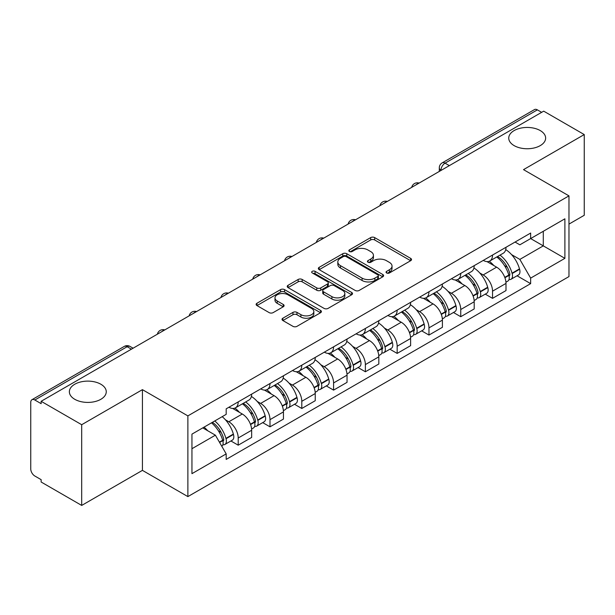 <?xml version="1.0" encoding="UTF-8"?>
<svg xmlns="http://www.w3.org/2000/svg" width="615" height="615" viewBox="0 0 615 615"><rect width="100%" height="100%" fill="white"/><g stroke="black" fill="none" stroke-linecap="round" stroke-linejoin="round"><path stroke-width="0.92" d="M386.627 272.968A1.983 1.145 0 0 0 389.426 272.968L410.682 260.699A2.829 1.63 0 0 0 411.512 259.538A2.829 1.63 0 0 0 410.682 258.385L374.673 237.598A2.829 1.63 0 0 0 370.676 237.598L349.42 249.867A1.983 1.145 0 0 0 348.843 250.674A1.983 1.145 0 0 0 349.42 251.489A1.983 1.145 0 0 0 352.226 251.489L354.97 249.898A9.056 5.228 0 0 1 367.778 249.898L370.776 251.627A9.056 5.228 0 0 1 373.428 255.325A9.056 5.228 0 0 1 370.776 259.023L368.024 260.606A1.983 1.145 0 0 0 367.447 261.421A1.983 1.145 0 0 0 368.024 262.228A1.983 1.145 0 0 0 370.83 262.228L373.574 260.637A9.056 5.228 0 0 1 386.381 260.637L389.38 262.374A9.056 5.228 0 0 1 392.032 266.064A9.056 5.228 0 0 1 389.38 269.762L386.627 271.353A1.983 1.145 0 0 0 386.051 272.161A1.983 1.145 0 0 0 386.627 272.968L386.627 271.353M100.852 384.237A18.442 10.647 0 0 0 80.75 381.93A18.442 10.647 0 0 0 69.364 391.77A18.442 10.647 0 0 0 74.769 399.296A18.442 10.647 0 0 0 94.871 401.603A18.442 10.647 0 0 0 106.257 391.77A18.442 10.647 0 0 0 100.852 384.237M540.231 130.565A18.442 10.647 0 0 0 520.129 128.258A18.442 10.647 0 0 0 508.743 138.098A18.442 10.647 0 0 0 514.148 145.624A18.442 10.647 0 0 0 534.251 147.938A18.442 10.647 0 0 0 545.636 138.098A18.442 10.647 0 0 0 540.231 130.565M282.862 318.209A2.829 1.63 0 0 0 282.031 319.362A2.829 1.63 0 0 0 282.862 320.523L292.963 326.35A2.829 1.63 0 0 0 296.96 326.35L320.569 312.728A2.829 1.63 0 0 0 321.399 311.567A2.829 1.63 0 0 0 320.569 310.414L284.561 289.627A2.829 1.63 0 0 0 280.563 289.627L256.955 303.257A2.829 1.63 0 0 0 256.124 304.41A2.829 1.63 0 0 0 256.955 305.563L269.155 312.612A2.829 1.63 0 0 0 273.16 312.612L283.261 306.777A2.829 1.63 0 0 0 284.092 305.624A2.829 1.63 0 0 0 283.261 304.463L277.211 300.973A7.565 4.367 0 0 1 274.99 297.883A7.565 4.367 0 0 1 279.664 293.847A7.565 4.367 0 0 1 287.912 294.793L311.613 308.476A7.565 4.367 0 0 1 313.835 311.567A7.565 4.367 0 0 1 309.161 315.603A7.565 4.367 0 0 1 300.912 314.657L296.96 312.382A2.829 1.63 0 0 0 292.963 312.382L282.862 318.209L282.862 320.523M187.875 415.886L142.426 389.649L81.695 424.711L41.144 401.295L543.698 111.154L584.25 134.57L523.519 169.632L568.967 195.87L187.875 415.886L187.875 496.605L568.967 276.581L568.967 195.87M355.17 290.434A2.829 1.63 0 0 0 359.175 290.434L382.776 276.804A2.829 1.63 0 0 0 383.606 275.651A2.829 1.63 0 0 0 382.776 274.498L346.768 253.711A2.829 1.63 0 0 0 342.77 253.711L319.17 267.341A2.829 1.63 0 0 0 318.339 268.494A2.829 1.63 0 0 0 319.17 269.647L355.17 290.434M313.058 273.398A1.983 1.145 0 0 1 315.065 273.675L315.065 271.323L351.672 292.456A2.829 1.63 0 0 1 352.503 293.609A2.829 1.63 0 0 1 351.672 294.769L328.072 308.392A2.829 1.63 0 0 1 324.067 308.392L288.058 287.605L288.058 285.299A2.829 1.63 0 0 0 287.236 286.452A2.829 1.63 0 0 0 288.058 287.605M288.058 285.299L298.16 279.464A2.829 1.63 0 0 1 302.165 279.464L316.763 287.897A2.829 1.63 0 0 0 320.769 287.897L327.464 284.022A2.829 1.63 0 0 0 328.295 282.869A2.829 1.63 0 0 0 327.464 281.716L312.266 272.937A1.983 1.145 0 0 1 311.682 272.13A1.983 1.145 0 0 1 312.904 271.077A1.983 1.145 0 0 1 315.065 271.323M81.695 424.711L81.695 505.43L41.144 482.014L41.144 479.662L34.824 476.01A5.766 3.329 -120 0 1 30.75 468.953L30.75 402.356A5.766 3.329 -120 0 1 31.942 399.719L124.261 346.422A5.766 3.329 60 0 1 127.144 346.706L34.824 400.004A5.766 3.329 -120 0 0 31.942 399.719M568.967 224.106L584.25 215.281L584.25 134.57M81.695 505.43L142.426 470.367L187.875 496.605M41.144 401.295L41.144 403.655L34.824 400.004M449.342 165.627L445.06 163.16A5.766 3.329 60 0 0 442.177 162.875L534.496 109.57A5.766 3.329 60 0 1 537.379 109.862L445.06 163.16A5.766 3.329 120 0 0 440.986 170.217L440.986 170.455M541.654 112.33L537.379 109.862M492.546 255.048A13.261 7.657 60 0 1 489.801 260.998L503.247 253.234A13.261 7.657 -120 0 0 505.991 247.284M479.777 272.975L483.167 274.936A13.261 7.657 60 0 1 492.546 291.172L505.991 283.407A13.261 7.657 -120 0 0 496.62 267.171L486.995 261.613M505.991 283.407L505.991 290.58L492.546 298.352L485.25 294.139M489.801 260.998A13.261 7.657 60 0 1 483.275 260.399M492.546 291.172L492.546 298.352M460.75 273.406A13.261 7.657 60 0 1 458.006 279.356L471.459 271.592A13.261 7.657 -120 0 0 474.203 265.642M453.455 312.489L460.75 316.702L474.203 308.938L474.203 301.757A13.261 7.657 -120 0 0 464.825 285.521L455.2 279.963M458.006 279.356A13.261 7.657 60 0 1 451.479 278.756M447.989 291.333L451.379 293.286A13.261 7.657 60 0 1 460.75 309.522L460.75 316.702M428.963 291.756A13.261 7.657 60 0 1 426.218 297.706L439.663 289.942A13.261 7.657 -120 0 0 442.408 283.992M421.667 330.847L428.963 335.06L442.408 327.295L442.408 320.115A13.261 7.657 -120 0 0 433.037 303.879L423.412 298.321M426.218 297.706A13.261 7.657 60 0 1 419.691 297.114M416.194 309.683L419.584 311.644A13.261 7.657 60 0 1 428.963 327.88L428.963 335.06M397.167 310.114A13.261 7.657 60 0 1 394.423 316.064L407.876 308.3A13.261 7.657 -120 0 0 410.62 302.349M389.872 349.205L397.167 353.41L410.62 345.645L410.62 338.473A13.261 7.657 -120 0 0 401.241 322.229L391.617 316.671M394.423 316.064A13.261 7.657 60 0 1 387.896 315.464M384.406 328.041L387.796 330.001A13.261 7.657 60 0 1 397.167 346.237L397.167 353.41M365.379 328.471A13.261 7.657 60 0 1 362.635 334.422L376.08 326.657A13.261 7.657 -120 0 0 378.825 320.699M358.084 367.555L365.379 371.768L378.825 364.003L378.825 356.823A13.261 7.657 -120 0 0 369.454 340.587L359.829 335.029M362.635 334.422A13.261 7.657 60 0 1 356.108 333.822M352.61 346.391L356 348.351A13.261 7.657 60 0 1 365.379 364.587L365.379 371.768M333.584 346.822A13.261 7.657 60 0 1 330.839 352.772L344.292 345.007A13.261 7.657 -120 0 0 347.037 339.057M326.288 385.913L333.584 390.125L347.037 382.353L347.037 375.181A13.261 7.657 -120 0 0 337.658 358.945L328.033 353.387M330.839 352.772A13.261 7.657 60 0 1 324.313 352.172M320.822 364.749L324.213 366.709A13.261 7.657 60 0 1 333.584 382.945L333.584 390.125M301.796 365.179A13.261 7.657 60 0 1 299.051 371.129L312.497 363.365A13.261 7.657 -120 0 0 315.241 357.415M294.5 404.263L301.796 408.475L315.241 400.711L315.241 393.531A13.261 7.657 -120 0 0 305.87 377.295L296.246 371.737M299.051 371.129A13.261 7.657 60 0 1 292.525 370.53M289.027 383.107L292.417 385.059A13.261 7.657 60 0 1 301.796 401.303L301.796 408.475M270 383.529A13.261 7.657 60 0 1 267.256 389.487L280.709 381.715A13.261 7.657 -120 0 0 283.454 375.765M262.705 422.62L270 426.833L283.454 419.069L283.454 411.889A13.261 7.657 -120 0 0 274.075 395.653L264.45 390.095M267.256 389.487A13.261 7.657 60 0 1 260.729 388.888M257.239 401.457L260.629 403.417A13.261 7.657 60 0 1 270 419.653L270 426.833M238.213 401.887A13.261 7.657 60 0 1 235.468 407.837L248.914 400.073A13.261 7.657 -120 0 0 251.658 394.123M230.917 440.978L238.213 445.183L251.658 437.419L251.658 430.246A13.261 7.657 -120 0 0 242.287 414.003L232.662 408.445M235.468 407.837A13.261 7.657 60 0 1 228.941 407.238M225.444 419.814L228.834 421.775A13.261 7.657 60 0 1 238.213 438.011L238.213 445.183M515.062 242.049L519.852 244.816L564.893 218.809L543.291 231.286L543.291 245.869L519.852 259.399L511.572 254.618M191.949 448.712L215.388 435.182L226.189 453.893L191.949 473.658L191.949 434.129L226.189 414.356L226.189 408.829L530.653 233.047L530.653 238.574L564.893 258.346L530.653 278.111L519.852 259.399M564.893 218.809L564.893 258.346M226.189 453.893L226.189 459.42L530.653 283.638L530.653 278.111M142.426 389.649L142.426 470.367M215.388 435.182L202.75 427.886M517.038 275.781L530.653 283.638M387.419 273.245L389.38 272.114A9.056 5.228 0 0 0 392.032 268.417L392.032 266.064M373.428 255.325L373.428 257.677A9.056 5.228 0 0 1 370.776 261.375L368.815 262.505M410.643 260.722L374.673 239.95A2.829 1.63 0 0 0 370.676 239.95L350.212 251.766M382.738 276.827L346.768 256.063A2.829 1.63 0 0 0 342.77 256.063L319.208 269.67M377.779 276.458A1.983 1.145 0 0 0 378.356 275.651A1.983 1.145 0 0 0 377.779 274.844L346.168 256.593A1.983 1.145 0 0 0 343.37 256.593L340.472 258.269A9.056 5.228 0 0 0 337.82 261.967A9.056 5.228 0 0 0 340.472 265.665L362.074 278.134A9.056 5.228 0 0 0 374.873 278.134L377.779 276.458L377.779 278.81A1.983 1.145 0 0 0 378.356 278.003L378.356 275.651M337.82 261.967L337.82 264.319A9.056 5.228 0 0 0 340.472 268.017L340.472 265.665M377.779 278.81L374.873 280.486A9.056 5.228 0 0 1 362.074 280.486L340.472 268.017M288.097 287.628L298.16 281.816L298.16 279.464M328.295 282.869L328.295 285.222A2.829 1.63 0 0 1 327.464 286.375L320.769 290.249A2.829 1.63 0 0 1 316.763 290.249L302.165 281.816A2.829 1.63 0 0 0 298.16 281.816M315.065 273.675L351.634 294.785M331.916 296.645A7.565 4.367 0 0 0 340.164 297.591A7.565 4.367 0 0 0 344.838 293.555A7.565 4.367 0 0 0 342.624 290.464L334.268 285.644A2.829 1.63 0 0 0 330.27 285.644L323.567 289.511A2.829 1.63 0 0 0 322.737 290.664A2.829 1.63 0 0 0 323.567 291.818L331.916 296.645L331.916 298.998A7.565 4.367 0 0 0 340.164 299.943A7.565 4.367 0 0 0 344.838 295.907L344.838 293.555M322.737 290.664L322.737 293.017A2.829 1.63 0 0 0 323.567 294.178L323.567 291.818M331.916 298.998L323.567 294.178M313.835 311.567L313.835 313.919A7.565 4.367 0 0 1 309.161 317.963A7.565 4.367 0 0 1 300.912 317.009L296.96 314.734A2.829 1.63 0 0 0 292.963 314.734L282.9 320.538M274.99 297.883L274.99 300.235A7.565 4.367 0 0 0 277.211 303.326L277.211 300.973M283.223 306.8L277.211 303.326M320.53 312.743L284.561 291.979A2.829 1.63 0 0 0 280.563 291.979L256.993 305.586M497.55 256.524A18.158 10.486 60 0 1 497.635 256.578A18.158 10.486 60 0 1 509.589 272.875L509.689 273.252A3.529 2.037 60 0 1 509.135 276.02A3.529 2.037 60 0 1 509.059 276.066M496.751 256.985A21.902 12.646 60 0 1 508.79 275.059L508.897 275.435A7.28 4.205 60 0 1 507.744 281.147L505.937 282.193M508.989 279.541A7.28 4.205 -120 0 0 511.011 279.264A7.28 4.205 -120 0 0 512.157 273.552L512.049 273.175A21.902 12.646 -120 0 0 500.01 255.102M505.722 249.613A21.902 12.646 60 0 1 519.49 268.878L519.598 269.255A7.28 4.205 60 0 1 518.445 274.974L511.011 279.264M489.279 261.252A21.902 12.646 60 0 1 493.853 265.572M504.508 265.603L507.298 267.218M465.755 274.882A18.158 10.486 60 0 1 465.847 274.936A18.158 10.486 60 0 1 477.793 291.226L477.901 291.602A3.529 2.037 60 0 1 477.34 294.377A3.529 2.037 60 0 1 477.263 294.416M464.963 275.343A21.902 12.646 60 0 1 477.002 293.409L477.102 293.786A7.28 4.205 60 0 1 475.956 299.505L474.15 300.55M477.202 297.891A7.28 4.205 -120 0 0 479.216 297.622A7.28 4.205 -120 0 0 480.369 291.91L480.261 291.533A21.902 12.646 -120 0 0 468.223 273.46M473.927 267.963A21.902 12.646 60 0 1 487.695 287.236L487.803 287.612A7.28 4.205 60 0 1 486.657 293.324L479.216 297.622M457.491 279.61A21.902 12.646 60 0 1 462.065 283.93M472.712 283.961L475.51 285.568M433.967 293.24A18.158 10.486 60 0 1 434.052 293.286A18.158 10.486 60 0 1 446.006 309.583L446.106 309.96A3.529 2.037 60 0 1 445.552 312.728A3.529 2.037 60 0 1 445.475 312.774M433.168 293.693A21.902 12.646 60 0 1 445.206 311.767L445.314 312.143A7.28 4.205 60 0 1 444.161 317.855L442.354 318.901M445.406 316.248A7.28 4.205 -120 0 0 447.428 315.972A7.28 4.205 -120 0 0 448.573 310.26L448.466 309.883A21.902 12.646 -120 0 0 436.427 291.81M442.139 286.321A21.902 12.646 60 0 1 455.907 305.594L456.015 305.97A7.28 4.205 60 0 1 454.862 311.682L447.428 315.972M425.695 297.968A21.902 12.646 60 0 1 430.269 302.28M440.924 302.311L443.715 303.925M402.172 311.59A18.158 10.486 60 0 1 402.264 311.644A18.158 10.486 60 0 1 414.21 327.933L414.318 328.31A3.529 2.037 60 0 1 413.757 331.085A3.529 2.037 60 0 1 413.68 331.124M401.38 312.051A21.902 12.646 60 0 1 413.418 330.124L413.518 330.501A7.28 4.205 60 0 1 412.373 336.213L410.566 337.258M413.618 334.606A7.28 4.205 -120 0 0 415.632 334.329A7.28 4.205 -120 0 0 416.786 328.618L416.678 328.241A21.902 12.646 -120 0 0 404.639 310.168M410.343 304.679A21.902 12.646 60 0 1 424.112 323.944L424.219 324.32A7.28 4.205 60 0 1 423.074 330.032L415.632 334.329M393.908 316.318A21.902 12.646 60 0 1 398.482 320.638M409.129 320.669L411.927 322.283M370.384 329.947A18.158 10.486 60 0 1 370.468 330.001A18.158 10.486 60 0 1 382.422 346.291L382.522 346.668A3.529 2.037 60 0 1 381.969 349.443A3.529 2.037 60 0 1 381.892 349.481M369.584 330.401A21.902 12.646 60 0 1 381.623 348.474L381.731 348.851A7.28 4.205 60 0 1 380.577 354.571L378.771 355.608M381.823 352.956A7.28 4.205 -120 0 0 383.845 352.687A7.28 4.205 -120 0 0 384.99 346.968L384.882 346.591A21.902 12.646 -120 0 0 372.844 328.525M378.556 323.029A21.902 12.646 60 0 1 392.324 342.301L392.432 342.678A7.28 4.205 60 0 1 391.278 348.39L383.845 352.687M362.112 334.675A21.902 12.646 60 0 1 366.686 338.996M377.341 339.019L380.132 340.633M338.588 348.298A18.158 10.486 60 0 1 338.68 348.351A18.158 10.486 60 0 1 350.627 364.649L350.735 365.026A3.529 2.037 60 0 1 350.173 367.793A3.529 2.037 60 0 1 350.096 367.839M337.796 348.759A21.902 12.646 60 0 1 349.835 366.832L349.943 367.209A7.28 4.205 60 0 1 348.79 372.921L346.983 373.966M350.035 371.314A7.28 4.205 -120 0 0 352.049 371.037A7.28 4.205 -120 0 0 353.202 365.325L353.095 364.949A21.902 12.646 -120 0 0 341.056 346.875M346.76 341.387A21.902 12.646 60 0 1 360.528 360.651L360.636 361.028A7.28 4.205 60 0 1 359.491 366.748L352.049 371.037M330.324 353.025A21.902 12.646 60 0 1 334.898 357.346M345.545 357.377L348.344 358.991M306.8 366.655A18.158 10.486 60 0 1 306.885 366.709A18.158 10.486 60 0 1 318.839 382.999L318.939 383.376A3.529 2.037 60 0 1 318.386 386.151A3.529 2.037 60 0 1 318.309 386.189M306.001 367.117A21.902 12.646 60 0 1 318.04 385.182L318.147 385.559A7.28 4.205 60 0 1 316.994 391.278L315.188 392.324M318.239 389.664A7.28 4.205 -120 0 0 320.261 389.395A7.28 4.205 -120 0 0 321.407 383.683L321.299 383.306A21.902 12.646 -120 0 0 309.26 365.233M314.972 359.737A21.902 12.646 60 0 1 328.741 379.009L328.848 379.386A7.28 4.205 60 0 1 327.695 385.098L320.261 389.395M298.529 371.383A21.902 12.646 60 0 1 303.103 375.704M313.758 375.734L316.548 377.341M275.005 385.013A18.158 10.486 60 0 1 275.097 385.059A18.158 10.486 60 0 1 287.044 401.357L287.151 401.733A3.529 2.037 60 0 1 286.59 404.501A3.529 2.037 60 0 1 286.513 404.547M274.213 385.467A21.902 12.646 60 0 1 286.252 403.54L286.359 403.917A7.28 4.205 60 0 1 285.206 409.628L283.4 410.674M286.452 408.022A7.28 4.205 -120 0 0 288.466 407.745A7.28 4.205 -120 0 0 289.619 402.033L289.511 401.657A21.902 12.646 -120 0 0 277.473 383.583M283.177 378.094A21.902 12.646 60 0 1 296.945 397.367L297.053 397.744A7.28 4.205 60 0 1 295.907 403.455L288.466 407.745M266.741 389.741A21.902 12.646 60 0 1 271.315 394.054M281.962 394.084L284.76 395.699M243.217 403.363A18.158 10.486 60 0 1 243.302 403.417A18.158 10.486 60 0 1 255.256 419.707L255.356 420.083A3.529 2.037 60 0 1 254.802 422.859A3.529 2.037 60 0 1 254.725 422.897M242.418 403.824A21.902 12.646 60 0 1 254.456 421.898L254.564 422.274A7.28 4.205 60 0 1 253.411 427.986L251.604 429.032M254.656 426.38A7.28 4.205 -120 0 0 256.678 426.103A7.28 4.205 -120 0 0 257.823 420.391L257.716 420.014A21.902 12.646 -120 0 0 245.677 401.941M251.389 396.452A21.902 12.646 60 0 1 265.157 415.717L265.265 416.094A7.28 4.205 60 0 1 264.112 421.805L256.678 426.103M234.945 408.091A21.902 12.646 60 0 1 239.519 412.411M250.174 412.442L252.965 414.056M212.398 422.321A18.158 10.486 60 0 1 223.46 438.065L223.568 438.441A3.529 2.037 60 0 1 223.007 441.216A3.529 2.037 60 0 1 222.93 441.255M211.483 422.851A21.902 12.646 60 0 1 222.668 440.248L222.776 440.624A7.28 4.205 60 0 1 221.769 446.244M222.868 444.73A7.28 4.205 -120 0 0 224.882 444.461A7.28 4.205 -120 0 0 226.036 438.741L225.928 438.364A21.902 12.646 -120 0 0 214.743 420.968M222.176 416.67A21.902 12.646 60 0 1 233.362 434.075L233.469 434.451A7.28 4.205 60 0 1 232.324 440.163L224.882 444.461M204.042 427.148A21.902 12.646 60 0 1 207.732 430.769M218.379 430.792L221.177 432.407M441.186 170.332L440.986 170.217A5.766 3.329 0 0 1 439.295 167.864L439.295 171.424M270 419.653L283.454 411.889M301.796 401.303L315.241 393.531M333.584 382.945L347.037 375.181M365.379 364.587L378.825 356.823M397.167 346.237L410.62 338.473M428.963 327.88L442.408 320.115M460.75 309.522L474.203 301.757M238.213 438.011L251.658 430.246M228.834 421.775L242.287 414.003M260.629 403.417L274.075 395.653M292.417 385.059L305.87 377.295M324.213 366.709L337.658 358.945M356 348.351L369.454 340.587M387.796 330.001L401.241 322.229M419.584 311.644L433.037 303.879M451.379 293.286L464.825 285.521M483.167 274.936L496.62 267.171M418.615 183.362A5.766 3.329 120 0 0 416.071 184.838M386.827 201.72A5.766 3.329 120 0 0 384.283 203.188M355.032 220.078A5.766 3.329 120 0 0 352.487 221.546M323.244 238.428A5.766 3.329 120 0 0 320.699 239.896M291.449 256.786A5.766 3.329 120 0 0 288.904 258.254M259.661 275.143A5.766 3.329 120 0 0 257.116 276.612M227.865 293.493A5.766 3.329 120 0 0 225.321 294.962M196.077 311.851A5.766 3.329 120 0 0 193.533 313.319M164.282 330.201A5.766 3.329 120 0 0 161.737 331.67M131.425 349.174L127.144 346.706A5.766 3.329 120 0 1 130.026 346.422A5.766 5.766 0 0 0 124.261 346.422M389.38 272.114L389.38 269.762M368.024 262.228L368.024 260.606M370.776 261.375L370.776 259.023M349.42 251.489L349.42 249.867M370.676 239.95L370.676 237.598M374.673 239.95L374.673 237.598M410.682 260.699L410.682 258.385M319.17 269.647L319.17 267.341M342.77 256.063L342.77 253.711M346.768 256.063L346.768 253.711M382.776 276.804L382.776 274.498M362.074 280.486L362.074 278.134M374.873 280.486L374.873 278.134M302.165 281.816L302.165 279.464M316.763 290.249L316.763 287.897M320.769 290.249L320.769 287.897M327.464 286.375L327.464 284.022M351.672 294.769L351.672 292.456M292.963 314.734L292.963 312.382M296.96 314.734L296.96 312.382M300.912 317.009L300.912 314.657M283.261 306.777L283.261 304.463M256.955 305.563L256.955 303.257M280.563 291.979L280.563 289.627M284.561 291.979L284.561 289.627M320.569 312.728L320.569 310.414M504.915 277.734L508.897 275.435M512.157 273.552L519.598 269.255M512.049 273.175L519.49 268.878M508.782 275.028L509.866 274.405M504.777 277.373L508.79 275.059M473.12 296.092L477.102 293.786M480.369 291.91L487.803 287.612M480.261 291.533L487.695 287.236M472.989 295.73L478.078 292.763M441.332 314.442L445.314 312.143M448.573 310.26L456.015 305.97M448.466 309.883L455.907 305.594M445.199 311.743L446.282 311.113M441.193 314.081L445.206 311.767M409.536 332.8L413.518 330.501M416.786 328.618L424.219 324.32M416.678 328.241L424.112 323.944M413.411 330.094L414.495 329.471M409.405 332.438L413.418 330.124M377.748 351.15L381.731 348.851M384.99 346.968L392.432 342.678M384.882 346.591L392.324 342.301M381.615 348.451L382.699 347.821M377.61 350.796L381.623 348.474M345.953 369.507L349.943 367.209M353.202 365.325L360.636 361.028M353.095 364.949L360.528 360.651M349.827 366.801L350.911 366.179M345.822 369.146L349.835 366.832M314.165 387.865L318.147 385.559M321.407 383.683L328.848 379.386M321.299 383.306L328.741 379.009M318.032 385.159L319.116 384.536M314.027 387.504L318.04 385.182M282.37 406.215L286.359 403.917M289.619 402.033L297.053 397.744M289.511 401.657L296.945 397.367M286.244 403.517L287.328 402.887M282.239 405.854L286.252 403.54M250.582 424.573L254.564 422.274M257.823 420.391L265.265 416.094M257.716 420.014L265.157 415.717M254.449 421.867L255.532 421.244M250.443 424.212L254.456 421.898M219.586 442.462L222.776 440.624M226.036 438.741L233.469 434.451M225.928 438.364L233.362 434.075M222.661 440.225L223.745 439.594M219.401 442.139L222.668 440.248M419.107 183.085A5.766 5.766 0 0 0 411.712 187.352M387.312 201.436A5.766 5.766 0 0 0 379.916 205.71M355.524 219.793A5.766 5.766 0 0 0 348.128 224.06M323.728 238.151A5.766 5.766 0 0 0 316.333 242.418M291.94 256.501A5.766 5.766 0 0 0 284.545 260.775M260.145 274.859A5.766 5.766 0 0 0 252.75 279.125M228.357 293.209A5.766 5.766 0 0 0 220.962 297.483M196.562 311.567A5.766 5.766 0 0 0 189.166 315.833M164.774 329.924A5.766 5.766 0 0 0 157.379 334.191M133.109 348.198L130.026 346.422M442.177 162.875A5.766 5.766 0 0 0 439.295 167.864"/></g></svg>
